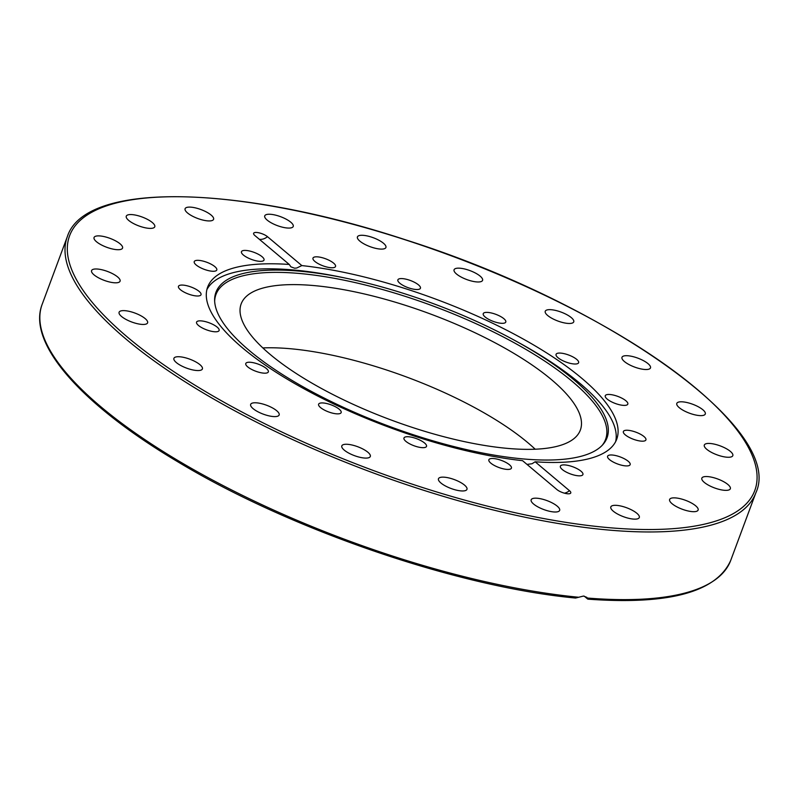 <?xml version="1.0" encoding="UTF-8"?>
<svg xmlns="http://www.w3.org/2000/svg" width="797" height="797" viewBox="0 0 797 797"><rect width="100%" height="100%" fill="white"/><g stroke="black" fill="none" stroke-linecap="round" stroke-linejoin="round"><path stroke-width="1.2" d="M259.294 239.249A10.859 7.761 130.1 0 0 267.493 236.689A8.09 2.53 20.4 0 0 258.278 232.684A8.09 2.53 20.4 0 0 253.695 234.129A8.09 2.53 20.4 0 0 254.91 235.563L289.251 264.455A218.219 68.183 20.4 0 0 207.658 287.059A218.219 68.183 20.4 0 0 302.75 388.089A218.219 68.183 20.4 0 0 522.553 460.666L556.904 489.557A8.09 2.53 20.4 0 0 563.907 493.024A8.09 2.53 20.4 0 0 570.184 493.512A8.09 2.53 20.4 0 0 569.476 490.683A10.859 7.761 -49.9 0 1 564.445 493.174M267.493 236.689L301.834 265.58L296.743 268.011L294.591 268.19L290.905 266.836L289.251 264.455M578.233 597.212A367.317 114.768 -159.6 0 1 205.257 476.098A367.317 114.768 -159.6 0 1 42.151 304.364C26.949 343.338 81.224 404.567 178.08 461.961C290.656 529.836 457.528 586.99 575.554 598.049L583.524 596.046L586.891 597.391L587.598 598.975L584.231 596.146M587.927 599.155C668.882 605.033 716.473 592.121 730.71 560.44A367.317 114.768 -159.6 0 1 587.558 598.049L587.598 598.975M176.346 362.575A15.203 4.752 -159.6 0 1 173.915 358.341A15.203 4.752 -159.6 0 1 189.816 359.188A15.203 4.752 -159.6 0 1 202.398 368.931A15.203 4.752 -159.6 0 1 191.619 369.669A15.203 4.752 -159.6 0 1 176.346 362.575M256.176 410.794A15.203 4.752 -159.6 0 1 250.656 404.388A15.203 4.752 -159.6 0 1 266.557 405.235A15.203 4.752 -159.6 0 1 279.149 414.988A15.203 4.752 -159.6 0 1 270.492 416.173A15.203 4.752 -159.6 0 1 256.176 410.794M351.278 454.34A15.203 4.752 -159.6 0 1 341.813 445.882A15.203 4.752 -159.6 0 1 357.723 446.728A15.203 4.752 -159.6 0 1 370.306 456.482A15.203 4.752 -159.6 0 1 351.278 454.34M452.347 488.959A15.203 4.752 -159.6 0 1 438.47 478.748A15.203 4.752 -159.6 0 1 454.38 479.605A15.203 4.752 -159.6 0 1 466.962 489.348A15.203 4.752 -159.6 0 1 452.347 488.959M549.492 511.266A15.203 4.752 -159.6 0 1 531.161 499.789A15.203 4.752 -159.6 0 1 547.061 500.636A15.203 4.752 -159.6 0 1 559.653 510.389A15.203 4.752 -159.6 0 1 549.492 511.266M633.187 519.066A15.203 4.752 -159.6 0 1 617.665 514.085A15.203 4.752 -159.6 0 1 610.811 506.932A15.203 4.752 -159.6 0 1 626.711 507.779A15.203 4.752 -159.6 0 1 639.304 517.522A15.203 4.752 -159.6 0 1 633.187 519.066M695.253 511.604A15.203 4.752 -159.6 0 1 678.486 507.649A15.203 4.752 -159.6 0 1 669.629 499.47A15.203 4.752 -159.6 0 1 685.53 500.317A15.203 4.752 -159.6 0 1 698.112 510.07A15.203 4.752 -159.6 0 1 695.253 511.604M729.614 489.607A15.203 4.752 -159.6 0 1 712.857 487.276A15.203 4.752 -159.6 0 1 701.848 478.15A15.203 4.752 -159.6 0 1 717.738 478.997A15.203 4.752 -159.6 0 1 730.341 488.75A15.203 4.752 -159.6 0 1 729.614 489.607M732.901 455.226A15.203 4.752 -159.6 0 1 732.812 455.645A15.203 4.752 -159.6 0 1 716.892 454.798A15.203 4.752 -159.6 0 1 704.319 445.045A15.203 4.752 -159.6 0 1 719.591 445.662A15.203 4.752 -159.6 0 1 732.901 455.226M704.797 411.83A15.203 4.752 -159.6 0 1 705.295 414.012A15.203 4.752 -159.6 0 1 689.395 413.165A15.203 4.752 -159.6 0 1 676.802 403.412A15.203 4.752 -159.6 0 1 689.803 403.282A15.203 4.752 -159.6 0 1 704.797 411.83M648.051 363.671A15.203 4.752 -159.6 0 1 650.482 367.905A15.203 4.752 -159.6 0 1 634.581 367.058A15.203 4.752 -159.6 0 1 621.989 357.315A15.203 4.752 -159.6 0 1 632.778 356.578A15.203 4.752 -159.6 0 1 648.051 363.671M568.211 315.453A15.203 4.752 -159.6 0 1 573.74 321.858A15.203 4.752 -159.6 0 1 557.84 321.012A15.203 4.752 -159.6 0 1 545.248 311.258A15.203 4.752 -159.6 0 1 553.895 310.073A15.203 4.752 -159.6 0 1 568.211 315.453M473.109 271.907A15.203 4.752 -159.6 0 1 482.574 280.365A15.203 4.752 -159.6 0 1 466.673 279.518A15.203 4.752 -159.6 0 1 454.081 269.765A15.203 4.752 -159.6 0 1 473.109 271.907M372.04 237.287A15.203 4.752 -159.6 0 1 385.917 247.498A15.203 4.752 -159.6 0 1 370.017 246.642A15.203 4.752 -159.6 0 1 357.425 236.898A15.203 4.752 -159.6 0 1 372.04 237.287M274.905 214.981A15.203 4.752 -159.6 0 1 293.226 226.458A15.203 4.752 -159.6 0 1 277.326 225.611A15.203 4.752 -159.6 0 1 264.743 215.857A15.203 4.752 -159.6 0 1 274.905 214.981M191.2 207.18A15.203 4.752 -159.6 0 1 206.732 212.161A15.203 4.752 -159.6 0 1 213.586 219.314A15.203 4.752 -159.6 0 1 197.676 218.468A15.203 4.752 -159.6 0 1 185.093 208.724A15.203 4.752 -159.6 0 1 191.2 207.18M129.134 214.642A15.203 4.752 -159.6 0 1 145.901 218.597A15.203 4.752 -159.6 0 1 154.767 226.776A15.203 4.752 -159.6 0 1 138.867 225.93A15.203 4.752 -159.6 0 1 126.275 216.176A15.203 4.752 -159.6 0 1 129.134 214.642M94.783 236.639A15.203 4.752 -159.6 0 1 111.53 238.961A15.203 4.752 -159.6 0 1 122.549 248.096A15.203 4.752 -159.6 0 1 106.649 247.249A15.203 4.752 -159.6 0 1 94.056 237.496A15.203 4.752 -159.6 0 1 94.783 236.639M91.496 271.02A15.203 4.752 -159.6 0 1 91.585 270.601A15.203 4.752 -159.6 0 1 107.495 271.448A15.203 4.752 -159.6 0 1 120.068 281.202A15.203 4.752 -159.6 0 1 104.805 280.584A15.203 4.752 -159.6 0 1 91.496 271.02M119.6 314.416A15.203 4.752 -159.6 0 1 119.102 312.235A15.203 4.752 -159.6 0 1 134.992 313.082A15.203 4.752 -159.6 0 1 147.594 322.835A15.203 4.752 -159.6 0 1 134.583 322.964A15.203 4.752 -159.6 0 1 119.6 314.416M607.194 399.088A12.025 3.756 -159.6 0 1 605.272 395.73A12.025 3.756 -159.6 0 1 617.854 396.408A12.025 3.756 -159.6 0 1 627.817 404.119A12.025 3.756 -159.6 0 1 619.289 404.697A12.025 3.756 -159.6 0 1 607.194 399.088M561.168 359.836A12.025 3.756 -159.6 0 1 556.067 354.346A12.025 3.756 -159.6 0 1 568.65 355.014A12.025 3.756 -159.6 0 1 578.612 362.735A12.025 3.756 -159.6 0 1 561.168 359.836M492.446 321.081A12.025 3.756 -159.6 0 1 483.241 313.659A12.025 3.756 -159.6 0 1 495.814 314.327A12.025 3.756 -159.6 0 1 505.786 322.038A12.025 3.756 -159.6 0 1 492.446 321.081M411.521 288.733A12.025 3.756 -159.6 0 1 397.872 279.857A12.025 3.756 -159.6 0 1 410.455 280.524A12.025 3.756 -159.6 0 1 420.427 288.245A12.025 3.756 -159.6 0 1 411.521 288.733M330.685 267.702A12.025 3.756 -159.6 0 1 318.401 263.767A12.025 3.756 -159.6 0 1 312.982 258.098A12.025 3.756 -159.6 0 1 325.565 258.766A12.025 3.756 -159.6 0 1 335.527 266.487A12.025 3.756 -159.6 0 1 330.685 267.702M262.263 261.207A12.025 3.756 -159.6 0 1 248.903 258.358A12.025 3.756 -159.6 0 1 241.471 251.693A12.025 3.756 -159.6 0 1 254.054 252.36A12.025 3.756 -159.6 0 1 264.016 260.071A12.025 3.756 -159.6 0 1 262.263 261.207M216.674 270.223A12.025 3.756 -159.6 0 1 203.833 269.187A12.025 3.756 -159.6 0 1 194.239 261.615A12.025 3.756 -159.6 0 1 206.812 262.273A12.025 3.756 -159.6 0 1 216.784 269.994A12.025 3.756 -159.6 0 1 216.674 270.223M200.844 293.376A12.025 3.756 -159.6 0 1 201.013 294.731A12.025 3.756 -159.6 0 1 188.441 294.053A12.025 3.756 -159.6 0 1 178.468 286.342A12.025 3.756 -159.6 0 1 189.208 286.382A12.025 3.756 -159.6 0 1 200.844 293.376M217.192 327.159A12.025 3.756 -159.6 0 1 219.115 330.516A12.025 3.756 -159.6 0 1 206.533 329.838A12.025 3.756 -159.6 0 1 196.57 322.127A12.025 3.756 -159.6 0 1 205.108 321.55A12.025 3.756 -159.6 0 1 217.192 327.159M263.229 366.411A12.025 3.756 -159.6 0 1 268.33 371.9A12.025 3.756 -159.6 0 1 255.747 371.233A12.025 3.756 -159.6 0 1 245.785 363.512A12.025 3.756 -159.6 0 1 263.229 366.411M331.941 405.165A12.025 3.756 -159.6 0 1 341.156 412.587A12.025 3.756 -159.6 0 1 328.573 411.919A12.025 3.756 -159.6 0 1 318.611 404.209A12.025 3.756 -159.6 0 1 331.941 405.165M412.876 437.513A12.025 3.756 -159.6 0 1 426.515 446.39A12.025 3.756 -159.6 0 1 413.932 445.722A12.025 3.756 -159.6 0 1 403.969 438.001A12.025 3.756 -159.6 0 1 412.876 437.513M493.702 458.544A12.025 3.756 -159.6 0 1 505.995 462.479A12.025 3.756 -159.6 0 1 511.415 468.148A12.025 3.756 -159.6 0 1 498.832 467.48A12.025 3.756 -159.6 0 1 488.87 459.759A12.025 3.756 -159.6 0 1 493.702 458.544M562.124 465.04A12.025 3.756 -159.6 0 1 575.494 467.889A12.025 3.756 -159.6 0 1 582.916 474.554A12.025 3.756 -159.6 0 1 570.333 473.886A12.025 3.756 -159.6 0 1 560.371 466.175A12.025 3.756 -159.6 0 1 562.124 465.04M607.722 456.023A12.025 3.756 -159.6 0 1 620.554 457.06A12.025 3.756 -159.6 0 1 630.158 464.631A12.025 3.756 -159.6 0 1 617.575 463.974A12.025 3.756 -159.6 0 1 607.603 456.253A12.025 3.756 -159.6 0 1 607.722 456.023M623.543 432.871A12.025 3.756 -159.6 0 1 623.374 431.516A12.025 3.756 -159.6 0 1 635.956 432.193A12.025 3.756 -159.6 0 1 645.919 439.904A12.025 3.756 -159.6 0 1 635.179 439.864A12.025 3.756 -159.6 0 1 623.543 432.871M527.016 464.422L532.057 463.734L535.136 461.792A218.219 68.183 20.4 0 0 616.729 439.187A218.219 68.183 20.4 0 0 521.646 338.157A218.219 68.183 20.4 0 0 301.834 265.58M535.136 461.792L569.476 490.683M615.633 441.648A218.219 68.183 20.4 0 0 519.385 342.989L515.749 340.986A208.635 65.185 20.4 0 0 348.279 278.701A208.635 65.185 20.4 0 0 214.622 300.17A208.635 65.185 20.4 0 0 320.245 396.059A208.635 65.185 20.4 0 0 523.081 458.923A208.635 65.185 20.4 0 0 602.901 444.567A208.635 65.185 20.4 0 0 515.749 340.986M348.279 278.701L344.214 277.844A218.219 68.183 20.4 0 0 206.881 289.64M602.153 445.374A207.838 64.936 20.4 0 0 433.399 306.128A207.838 64.936 20.4 0 0 214.652 301.266M507.55 448.392A180.949 56.537 20.4 0 0 580.355 430.061A180.949 56.537 20.4 0 0 430.47 313.998A180.949 56.537 20.4 0 0 241.162 303.916A180.949 56.537 20.4 0 0 322.705 389.165A180.949 56.537 20.4 0 0 507.55 448.392M535.205 449.219A180.949 56.537 20.4 0 0 262.821 347.92M607.712 527.564A365.514 114.2 -159.6 0 1 68.383 258.846A365.514 114.2 -159.6 0 1 560.49 302.96A365.514 114.2 -159.6 0 1 607.712 527.564M608.081 529.995A367.317 114.768 20.4 0 0 755.875 492.775C785.374 429.643 607.334 303.527 405.543 239.817C237.466 184.426 84.801 181.387 67.317 236.699A367.317 114.768 20.4 0 0 232.844 409.748A367.317 114.768 20.4 0 0 608.081 529.995M730.71 560.44L755.875 492.775M42.151 304.364L67.317 236.699"/></g></svg>
